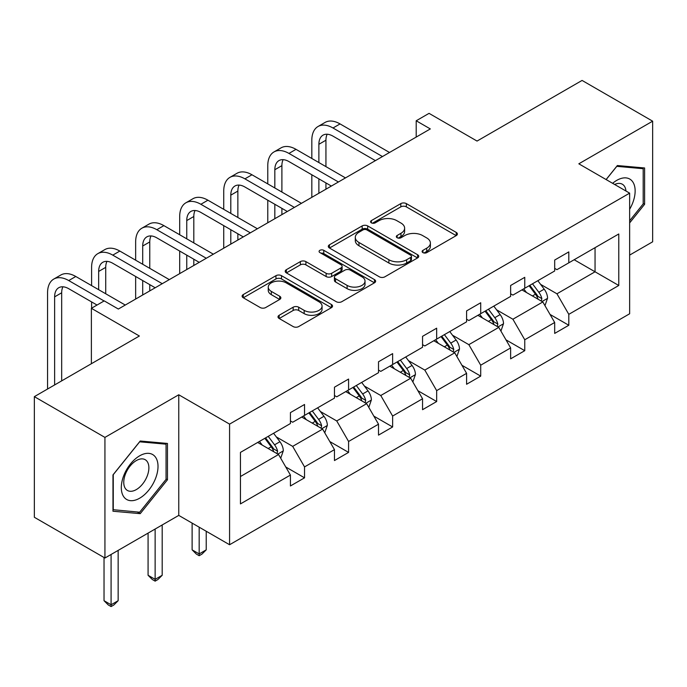 <?xml version="1.0" encoding="UTF-8"?>
<svg xmlns="http://www.w3.org/2000/svg" width="687" height="687" viewBox="0 0 687 687"><rect width="100%" height="100%" fill="white"/><g stroke="black" fill="none" stroke-linecap="round" stroke-linejoin="round"><path stroke-width="1.03" d="M422.917 252.61A2.739 1.58 0 0 0 426.79 252.61L456.237 235.607A3.916 2.259 0 0 0 457.387 234.009A3.916 2.259 0 0 0 456.237 232.404L406.352 203.61A3.916 2.259 0 0 0 400.813 203.61L371.366 220.604A2.739 1.58 0 0 0 370.568 221.729A2.739 1.58 0 0 0 371.366 222.846A2.739 1.58 0 0 0 375.248 222.846L379.061 220.647A12.538 7.239 0 0 1 396.794 220.647L400.95 223.043A12.538 7.239 0 0 1 404.626 228.17A12.538 7.239 0 0 1 400.95 233.288L397.138 235.486A2.739 1.58 0 0 0 396.339 236.603A2.739 1.58 0 0 0 397.138 237.728A2.739 1.58 0 0 0 401.019 237.728L404.832 235.529A12.538 7.239 0 0 1 422.565 235.529L426.721 237.925A12.538 7.239 0 0 1 430.397 243.043A12.538 7.239 0 0 1 426.721 248.17L422.917 250.369A2.739 1.58 0 0 0 422.11 251.485A2.739 1.58 0 0 0 422.917 252.61L422.917 250.369M629.644 255.092L652.65 241.807L652.65 121.178L582.069 80.431L477.044 141.067L429.049 113.355L416.202 120.775L416.202 137.074M104.931 558.024L178.757 515.396L178.757 394.776L104.931 437.404L104.931 558.024L34.35 517.277L34.35 396.648L139.375 336.012L91.38 308.308L91.38 363.724M104.931 437.404L34.35 396.648M279.154 315.281A3.916 2.259 0 0 0 278.012 316.887A3.916 2.259 0 0 0 279.154 318.485L293.151 326.565A3.916 2.259 0 0 0 298.69 326.565L331.392 307.682A3.916 2.259 0 0 0 332.542 306.084A3.916 2.259 0 0 0 331.392 304.487L281.507 275.685A3.916 2.259 0 0 0 275.968 275.685L243.267 294.568A3.916 2.259 0 0 0 242.116 296.166A3.916 2.259 0 0 0 243.267 297.763L260.175 307.527A3.916 2.259 0 0 0 265.714 307.527L279.712 299.446A3.916 2.259 0 0 0 280.854 297.849A3.916 2.259 0 0 0 279.712 296.243L271.331 291.408A10.485 6.054 0 0 1 268.256 287.123A10.485 6.054 0 0 1 274.731 281.533A10.485 6.054 0 0 1 286.153 282.846L318.991 301.808A10.485 6.054 0 0 1 322.066 306.084A10.485 6.054 0 0 1 315.591 311.675A10.485 6.054 0 0 1 304.169 310.369L298.69 307.209A3.916 2.259 0 0 0 293.151 307.209L279.154 315.281L279.154 318.485M91.38 308.308L104.226 300.889L118.344 309.038L430.32 128.924L416.202 120.775M178.757 394.776L229.578 424.119L629.644 193.141L629.644 313.77L229.578 544.739L229.578 424.119M652.65 121.178L578.823 163.807L629.644 193.141M379.336 276.809A3.916 2.259 0 0 0 384.875 276.809L417.576 257.926A3.916 2.259 0 0 0 418.727 256.328A3.916 2.259 0 0 0 417.576 254.722L367.7 225.929A3.916 2.259 0 0 0 362.152 225.929L329.451 244.804A3.916 2.259 0 0 0 328.309 246.41A3.916 2.259 0 0 0 329.451 248.007L379.336 276.809M320.992 253.202A2.739 1.58 0 0 1 323.775 253.589L323.775 250.326L374.484 279.609A3.916 2.259 0 0 1 375.634 281.206A3.916 2.259 0 0 1 374.484 282.804L341.783 301.687A3.916 2.259 0 0 1 336.244 301.687L286.359 272.885L286.359 269.69A3.916 2.259 0 0 0 285.217 271.288A3.916 2.259 0 0 0 286.359 272.885M286.359 269.69L300.356 261.61A3.916 2.259 0 0 1 305.895 261.61L326.127 273.289A3.916 2.259 0 0 0 331.666 273.289L340.958 267.93A3.916 2.259 0 0 0 342.1 266.324A3.916 2.259 0 0 0 340.958 264.727L319.893 252.567A2.739 1.58 0 0 1 319.086 251.451A2.739 1.58 0 0 1 320.786 249.982A2.739 1.58 0 0 1 323.775 250.326M240.45 452.398L290.421 423.544L290.421 412.629L304.539 404.48L304.539 415.395L334.466 398.117L334.466 387.202L348.584 379.052L348.584 389.967L378.511 372.689L378.511 361.774L392.629 353.616L392.629 364.539L422.548 347.261L422.548 336.338L436.666 328.188L436.666 339.112L466.593 321.834L466.593 310.91L480.711 302.761L480.711 313.684L510.639 296.406L510.639 285.483L524.756 277.333L524.756 288.257L554.684 270.979L554.684 260.055L568.802 251.906L568.802 262.829L618.772 233.975L618.772 285.483L568.802 314.337L568.802 325.26L554.684 333.41L554.684 322.486L524.756 339.764L524.756 350.688L510.639 358.837L510.639 347.914L480.711 365.192L480.711 376.115L466.593 384.265L466.593 373.342L436.666 390.62L436.666 401.543L422.548 409.692L422.548 398.769L392.629 416.047L392.629 426.971L378.511 435.12L378.511 424.197L348.584 441.475L348.584 452.398L334.466 460.548L334.466 449.633L304.539 466.911L304.539 477.826L290.421 485.975L290.421 475.061L240.45 503.906L240.45 452.398M301.713 417.026L322.607 429.092L292.679 446.37L276.337 436.932M292.679 446.37L304.539 466.911M322.607 429.092L334.466 449.633M290.421 420.942L292.679 422.247L304.539 415.395M345.759 391.599L366.652 403.664L336.724 420.942L320.382 411.504M336.724 420.942L348.584 441.475M366.652 403.664L378.511 424.197M334.466 395.514L336.724 396.82L348.584 389.967M389.804 366.171L410.697 378.236L380.77 395.514L364.428 386.077M380.77 395.514L392.629 416.047M410.697 378.236L422.548 398.769M378.511 370.087L380.77 371.384L392.629 364.539M433.841 340.743L454.734 352.809L424.806 370.087L408.473 360.649M424.806 370.087L436.666 390.62M454.734 352.809L466.593 373.342M422.548 344.659L424.806 345.956L436.666 339.112M477.886 315.316L498.779 327.381L468.852 344.659L452.51 335.222M468.852 344.659L480.711 365.192M498.779 327.381L510.639 347.914M466.593 319.232L468.852 320.528L480.711 313.684M521.931 289.888L542.824 301.954L512.897 319.232L496.555 309.794M512.897 319.232L524.756 339.764M542.824 301.954L554.684 322.486M510.639 293.796L512.897 295.101L524.756 288.257M574.16 259.729L595.054 271.794L556.942 293.796L540.6 284.366M556.942 293.796L568.802 314.337M618.772 285.483L595.054 271.794L595.054 247.672L618.772 233.975M178.757 515.396L229.578 544.739M554.684 268.368L556.942 269.673L568.802 262.829M240.45 476.52L278.561 454.519L257.668 442.454M278.561 454.519L290.421 475.061M550.021 314.423L568.802 325.26M505.984 339.85L524.756 350.688M461.939 365.278L480.711 376.115M417.894 390.705L436.666 401.543M373.848 416.133L392.629 426.971M329.812 441.561L348.584 452.398M285.766 466.988L304.539 477.826M629.644 222.914L644.604 204.297L644.604 167.971L617.355 165.541L606.097 179.556M167.465 479.775L167.465 443.45L140.225 441.011L112.977 474.906L112.977 511.231L140.225 513.661L167.465 479.775L166.056 478.959M424.008 252.996L426.721 251.425A12.538 7.239 0 0 0 430.397 246.307L430.397 243.043M404.626 228.17L404.626 231.425A12.538 7.239 0 0 1 400.95 236.551L398.237 238.114M456.185 235.641L406.352 206.864A3.916 2.259 0 0 0 400.813 206.864L372.466 223.232M417.524 257.96L367.7 229.183A3.916 2.259 0 0 0 362.152 229.183L329.502 248.033M410.654 257.445A2.739 1.58 0 0 0 411.453 256.328A2.739 1.58 0 0 0 410.654 255.203L366.867 229.93A2.739 1.58 0 0 0 362.985 229.93L358.966 232.249A12.538 7.239 0 0 0 355.291 237.367A12.538 7.239 0 0 0 358.966 242.485L388.894 259.763A12.538 7.239 0 0 0 406.635 259.763L410.654 257.445L410.654 260.708A2.739 1.58 0 0 0 411.453 259.583L411.453 256.328M355.291 237.367L355.291 240.63A12.538 7.239 0 0 0 358.966 245.748L358.966 242.485M410.654 260.708L406.635 263.027A12.538 7.239 0 0 1 388.894 263.027L358.966 245.748M286.41 272.919L300.356 264.864L300.356 261.61M342.1 266.324L342.1 269.587A3.916 2.259 0 0 1 340.958 271.185L331.666 276.543A3.916 2.259 0 0 1 326.127 276.543L305.895 264.864A3.916 2.259 0 0 0 300.356 264.864M323.775 253.589L374.432 282.838M347.124 285.406A10.485 6.054 0 0 0 358.545 286.719A10.485 6.054 0 0 0 365.02 281.129A10.485 6.054 0 0 0 361.946 276.844L350.379 270.163A3.916 2.259 0 0 0 344.831 270.163L335.548 275.53A3.916 2.259 0 0 0 334.406 277.127A3.916 2.259 0 0 0 335.548 278.724L347.124 285.406L347.124 288.669A10.485 6.054 0 0 0 358.545 289.974A10.485 6.054 0 0 0 365.02 284.384L365.02 281.129M334.406 277.127L334.406 280.39A3.916 2.259 0 0 0 335.548 281.988L335.548 278.724M347.124 288.669L335.548 281.988M322.066 306.084L322.066 309.348A10.485 6.054 0 0 1 315.591 314.938A10.485 6.054 0 0 1 304.169 313.624L298.69 310.464A3.916 2.259 0 0 0 293.151 310.464L279.205 318.519M268.256 287.123L268.256 290.386A10.485 6.054 0 0 0 271.331 294.663L271.331 291.408M279.661 299.472L271.331 294.663M331.34 307.716L281.507 278.948A3.916 2.259 0 0 0 275.968 278.948L243.318 297.797M643.195 203.489L644.604 204.297M137.348 512.004L140.225 513.661M544.971 305.663L547.565 298.167A10.58 6.106 -120 0 0 544.19 289.158L537.852 280.7M526.482 292.516L523.734 288.849M541.262 301.052L541.854 298.622A10.58 6.106 -120 0 0 538.823 292.258L532.485 283.791M529.84 285.32L536.813 294.637A5.393 3.109 60 0 1 537.792 296.277L541.854 298.622M529.102 285.749L535.439 294.208A10.58 6.106 60 0 1 538.076 299.206M311.821 158.474L311.821 140.217A29.945 17.287 60 0 1 318.021 126.511L325.08 122.432A29.945 17.287 60 0 1 340.056 123.918L389.52 152.48M318.021 126.511A29.945 17.287 60 0 1 332.997 127.997L382.461 156.55M375.403 160.629L332.997 136.146A19.966 11.524 -120 0 0 323.019 135.159A19.966 11.524 -120 0 0 318.88 144.296L318.88 162.553M327.192 134.231A19.966 11.524 -120 0 0 325.939 140.217L325.939 166.623M318.88 178.852L318.88 193.262M325.939 182.922L325.939 189.183M311.821 197.332L311.821 174.773M500.926 331.091L503.519 323.594A10.58 6.106 -120 0 0 500.145 314.586L493.807 306.127M482.437 317.944L479.689 314.277M497.216 326.48L497.809 324.049A10.58 6.106 -120 0 0 494.786 317.686L488.44 309.219M485.795 310.756L492.768 320.065A5.393 3.109 60 0 1 493.747 321.705L497.809 324.049M485.056 311.177L491.394 319.635A10.58 6.106 60 0 1 494.03 324.633M456.881 356.519L459.483 349.022A10.58 6.106 -120 0 0 456.099 340.013L449.762 331.555M438.4 343.371L435.644 339.704M453.18 351.907L453.763 349.477A10.58 6.106 -120 0 0 450.741 343.114L444.403 334.646M441.75 336.183L448.723 345.492A5.393 3.109 60 0 1 449.702 347.133L453.763 349.477M441.011 336.604L447.349 345.063A10.58 6.106 60 0 1 449.985 350.061M267.775 183.901L267.775 165.644A29.945 17.287 60 0 1 273.984 151.939L281.043 147.868A29.945 17.287 60 0 1 296.011 149.345L345.475 177.907M273.984 151.939A29.945 17.287 60 0 1 288.952 153.424L338.416 181.978M331.357 186.057L288.952 161.574A19.966 11.524 -120 0 0 278.974 160.586A19.966 11.524 -120 0 0 274.834 169.723L274.834 187.98M283.147 159.659A19.966 11.524 -120 0 0 281.893 165.644L281.893 192.051M274.834 204.279L274.834 218.689M281.893 208.35L281.893 214.61M267.775 222.76L267.775 200.2M223.739 209.329L223.739 191.072A29.945 17.287 60 0 1 229.939 177.366L236.998 173.296A29.945 17.287 60 0 1 251.966 174.773L301.43 203.335M229.939 177.366A29.945 17.287 60 0 1 244.907 178.852L294.371 207.405M287.312 211.484L244.907 187.001A19.966 11.524 -120 0 0 234.928 186.014A19.966 11.524 -120 0 0 230.798 195.151L230.798 213.408M239.102 185.095A19.966 11.524 -120 0 0 237.857 191.072L237.857 217.478M230.798 229.707L230.798 244.117M237.857 233.786L237.857 240.038M223.739 248.187L223.739 225.628M629.644 209.26A25.951 14.985 120 0 0 632.684 202.957A25.951 14.985 120 0 0 631.533 180.406A25.951 14.985 120 0 0 612.615 183.317M625.96 191.02A17.768 10.262 120 0 0 622.336 184.228A17.768 10.262 120 0 0 614.642 184.485M606.149 179.582L616.797 166.34L643.195 168.701L643.195 203.902L629.644 220.759M641.443 167.688L643.195 168.701M155.554 478.435A25.951 14.985 120 0 0 148.839 453.36A25.951 14.985 120 0 0 123.763 475.593A25.951 14.985 120 0 0 130.487 500.66A25.951 14.985 120 0 0 155.554 478.435M147.198 476.057A17.768 10.262 120 0 0 145.197 459.697A17.768 10.262 120 0 0 125.438 474.107A17.768 10.262 120 0 0 127.43 490.466A17.768 10.262 120 0 0 147.198 476.057M113.261 509.848L113.261 474.657L139.659 441.818L166.056 444.171L166.056 479.371L139.659 512.21L112.977 509.685M164.305 443.167L166.056 444.171M412.844 381.955L415.437 374.449A10.58 6.106 -120 0 0 412.063 365.441L405.725 356.982M394.355 368.799L391.607 365.132M409.134 377.335L409.727 374.904A10.58 6.106 -120 0 0 406.695 368.541L400.358 360.074M397.704 361.611L404.686 370.92A5.393 3.109 60 0 1 405.665 372.56L409.727 374.904M396.966 362.032L403.303 370.499A10.58 6.106 60 0 1 405.94 375.488M179.693 234.756L179.693 216.508A29.945 17.287 60 0 1 185.894 202.794L192.953 198.723A29.945 17.287 60 0 1 207.929 200.2L257.393 228.762M185.894 202.794A29.945 17.287 60 0 1 200.87 204.279L250.334 232.833M243.275 236.912L200.87 212.429A19.966 11.524 -120 0 0 190.883 211.441A19.966 11.524 -120 0 0 186.752 220.579L186.752 238.836M195.056 210.523A19.966 11.524 -120 0 0 193.811 216.508L193.811 242.906M186.752 255.135L186.752 269.544M193.811 259.214L193.811 265.465M179.693 273.615L179.693 251.064M368.799 407.382L371.392 399.877A10.58 6.106 -120 0 0 368.017 390.869L361.68 382.41M350.31 394.226L347.562 390.56M365.089 402.762L365.682 400.332A10.58 6.106 -120 0 0 362.65 393.969L356.313 385.51M353.659 387.039L360.641 396.347A5.393 3.109 60 0 1 361.62 397.988L365.682 400.332M352.929 387.459L359.267 395.927A10.58 6.106 60 0 1 361.903 400.916M199.17 527.187L199.17 553.92L206.229 549.849L206.229 531.257M206.229 549.849L201.995 554.083L199.17 555.714L196.353 554.083L192.12 549.849L192.12 523.108M192.12 549.849L199.17 553.92L199.17 555.714M135.648 260.184L135.648 241.936A29.945 17.287 60 0 1 141.848 228.221L148.907 224.151A29.945 17.287 60 0 1 163.884 225.628L213.348 254.19M141.848 228.221A29.945 17.287 60 0 1 156.825 229.707L206.289 258.26M199.23 262.34L156.825 237.857A19.966 11.524 -120 0 0 146.846 236.869A19.966 11.524 -120 0 0 142.707 246.006L142.707 264.263M151.02 235.95A19.966 11.524 -120 0 0 149.766 241.936L149.766 268.342M142.707 280.562L142.707 294.972M149.766 284.641L149.766 290.893M135.648 299.051L135.648 276.492M324.753 432.81L327.347 425.305A10.58 6.106 -120 0 0 323.972 416.296L317.634 407.838M306.265 419.654L303.517 415.987M321.044 428.19L321.636 425.76A10.58 6.106 -120 0 0 318.605 419.396L312.267 410.938M309.622 412.466L316.595 421.775A5.393 3.109 60 0 1 317.574 423.415L321.636 425.76M308.884 412.887L315.221 421.354A10.58 6.106 60 0 1 317.858 426.352M155.133 529.042L155.133 579.347L162.192 575.277L162.192 524.971M162.192 575.277L157.95 579.51L155.133 581.142L152.308 579.51L148.074 575.277L148.074 533.121M148.074 575.277L155.133 579.347L155.133 581.142M91.603 285.62L91.603 267.363A29.945 17.287 60 0 1 97.812 253.649L104.871 249.579A29.945 17.287 60 0 1 119.839 251.064L169.303 279.618M97.812 253.649A29.945 17.287 60 0 1 112.78 255.135L162.244 283.697M155.185 287.767L112.78 263.284A19.966 11.524 -120 0 0 102.801 262.297A19.966 11.524 -120 0 0 98.662 271.434L98.662 289.691M106.974 261.378A19.966 11.524 -120 0 0 105.721 267.363L105.721 293.77M91.603 308.171L91.603 301.919M280.708 458.238L283.31 450.741A10.58 6.106 -120 0 0 279.927 441.724L273.589 433.265M262.219 445.082L259.471 441.415M276.998 453.618L277.591 451.187A10.58 6.106 -120 0 0 274.568 444.824L268.231 436.365M265.577 437.894L272.55 447.203A5.393 3.109 60 0 1 273.529 448.843L277.591 451.187M264.839 438.315L271.176 446.782A10.58 6.106 60 0 1 273.812 451.78M111.088 554.469L111.088 604.775L118.147 600.704L118.147 550.399M118.147 600.704L113.913 604.938L111.088 606.569L108.263 604.938L104.029 600.704L104.029 557.501M104.029 600.704L111.088 604.775L111.088 606.569M47.566 389.022L47.566 292.791A29.945 17.287 60 0 1 53.766 279.077L60.825 275.006A29.945 17.287 60 0 1 75.793 276.492L125.257 305.045M53.766 279.077A29.945 17.287 60 0 1 68.734 280.562L104.089 300.975M97.03 305.045L68.734 288.712A19.966 11.524 -120 0 0 58.756 287.724A19.966 11.524 -120 0 0 54.625 296.861L54.625 384.952M62.929 286.805A19.966 11.524 -120 0 0 61.675 292.791L61.675 380.873M426.721 251.425L426.721 248.17M397.138 237.728L397.138 235.486M400.95 236.551L400.95 233.288M371.366 222.846L371.366 220.604M400.813 206.864L400.813 203.61M406.352 206.864L406.352 203.61M456.237 235.607L456.237 232.404M329.451 248.007L329.451 244.804M362.152 229.183L362.152 225.929M367.7 229.183L367.7 225.929M417.576 257.926L417.576 254.722M388.894 263.027L388.894 259.763M406.635 263.027L406.635 259.763M305.895 264.864L305.895 261.61M326.127 276.543L326.127 273.289M331.666 276.543L331.666 273.289M340.958 271.185L340.958 267.93M374.484 282.804L374.484 279.609M293.151 310.464L293.151 307.209M298.69 310.464L298.69 307.209M304.169 313.624L304.169 310.369M279.712 299.446L279.712 296.243M243.267 297.763L243.267 294.568M275.968 278.948L275.968 275.685M281.507 278.948L281.507 275.685M331.392 307.682L331.392 304.487M542.06 301.507L547.496 298.373M538.823 292.258L544.19 289.158M532.425 295.951L535.439 294.208M340.056 123.918L332.997 127.997M325.939 140.217L318.88 144.296M498.015 326.935L503.451 323.8M494.786 317.686L500.145 314.586M488.388 321.379L491.394 319.635M453.978 352.362L459.414 349.228M450.741 343.114L456.099 340.013M444.343 346.806L447.349 345.063M296.011 149.345L288.952 153.424M281.893 165.644L274.834 169.723M251.966 174.773L244.907 178.852M237.857 191.072L230.798 195.151M409.933 377.79L415.369 374.655M406.695 368.541L412.063 365.441M400.298 372.234L403.303 370.499M207.929 200.2L200.87 204.279M193.811 216.508L186.752 220.579M365.888 403.226L371.323 400.083M362.65 393.969L368.017 390.869M356.252 397.661L359.267 395.927M163.884 225.628L156.825 229.707M149.766 241.936L142.707 246.006M321.842 428.654L327.278 425.511M318.605 419.396L323.972 416.296M312.216 423.089L315.221 421.354M119.839 251.064L112.78 255.135M105.721 267.363L98.662 271.434M277.806 454.081L283.233 450.938M274.568 444.824L279.927 441.724M268.17 448.517L271.176 446.782M75.793 276.492L68.734 280.562M61.675 292.791L54.625 296.861"/></g></svg>
